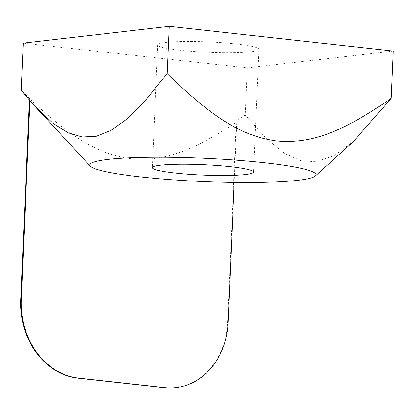 <?xml version="1.0" encoding="UTF-8"?>
<svg xmlns="http://www.w3.org/2000/svg" width="414" height="414" viewBox="0 0 414 414"><rect width="100%" height="100%" fill="white"/><g stroke="black" fill="none" stroke-linecap="round" stroke-linejoin="round"><path stroke-width="0.31" stroke-dasharray="2.07 1.55" d="M234.2 182.439L236.844 121.907L236.316 121.224L227.519 322.687L228.078 322.62M29.415 100.214L29.497 98.397L30.025 99.086C74.784 141.272 101.787 154.779 131.326 158.769C160.927 161.305 188.846 153.858 236.844 121.907M30.025 99.086L29.948 100.825M175.427 387.623A72.067 60.232 83.4 0 0 227.519 322.687M393.3 51.082L247.303 67.87L23.251 43.139M235.887 43.936A50.622 5.206 -177.5 0 0 184.277 41.488A50.622 5.206 -177.5 0 0 157.703 44.903A50.622 5.206 -177.5 0 0 208.045 52.314A50.622 5.206 -177.5 0 0 258.848 49.318A50.622 5.206 -177.5 0 0 235.887 43.936M353.566 141.397L333.71 155.892L315.835 161.781L300.678 160.658L284.765 153.496L266.875 139.14L245.243 115.087L236.316 121.224M29.497 98.397L21.186 90.361M247.303 67.87L245.243 115.087M157.703 44.903L152.342 167.675M258.848 49.318L253.487 172.089"/><path stroke-width="0.62" d="M29.948 100.825L21.264 299.798A72.067 60.232 83.4 0 0 78.458 378.07L164.632 387.582A72.067 60.232 83.4 0 0 175.991 387.561A72.067 60.232 83.4 0 0 228.078 322.62L234.2 182.439M29.415 100.214L20.7 299.86A72.067 60.232 83.4 0 0 77.894 378.137L164.068 387.644A72.067 60.232 83.4 0 0 175.427 387.623L175.991 387.561M90.33 166.169L34.797 106.217L21.186 90.361L23.251 43.139L169.248 26.356L393.3 51.082L391.24 98.299L353.566 141.397L315.396 175.997A113.245 11.649 -177.5 0 0 203.424 158.241A113.245 11.649 -177.5 0 0 90.33 166.169A113.245 11.649 -177.5 0 0 176.11 180.054A113.245 11.649 -177.5 0 0 297.707 180.344A113.245 11.649 -177.5 0 0 315.396 175.997M175.303 173.057A50.622 5.206 2.5 0 1 152.342 167.675A50.622 5.206 2.5 0 1 178.915 164.254A50.622 5.206 2.5 0 1 230.526 166.707A50.622 5.206 2.5 0 1 253.487 172.089A50.622 5.206 2.5 0 1 226.913 175.505A50.622 5.206 2.5 0 1 175.303 173.057M34.797 106.217L52.583 122.989L68.062 132.801L82.365 137.029L96.348 136.273L110.807 130.534L126.596 119.242L144.833 101.088L167.184 73.573C217.153 122.28 245.331 136.594 276.806 141.024C308.368 143.549 337.519 135.559 391.24 98.299M169.248 26.356L167.184 73.573M20.7 299.86L21.264 299.798M164.068 387.644L164.632 387.582M77.894 378.137L78.458 378.07"/></g></svg>
